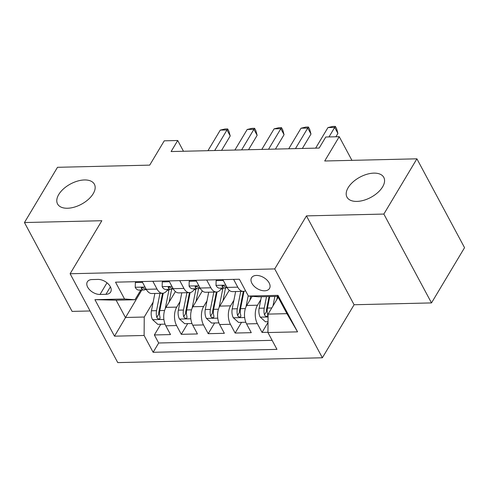 <?xml version="1.0" encoding="UTF-8"?>
<svg xmlns="http://www.w3.org/2000/svg" width="489" height="489" viewBox="0 0 489 489"><rect width="100%" height="100%" fill="white"/><g stroke="black" fill="none" stroke-linecap="round" stroke-linejoin="round"><path stroke-width="0.73" d="M348.15 187.678A20.893 11.498 151.8 0 1 367.007 174.243A20.893 11.498 151.8 0 1 383.792 177.397A20.893 11.498 151.8 0 1 382.612 186.865A20.893 11.498 151.8 0 1 363.755 200.294A20.893 11.498 151.8 0 1 346.97 197.14A20.893 11.498 151.8 0 1 348.15 187.678M58.747 194.506A20.893 11.498 151.8 0 1 77.598 181.071A20.893 11.498 151.8 0 1 94.383 184.225A20.893 11.498 151.8 0 1 93.203 193.693A20.893 11.498 151.8 0 1 74.352 207.128A20.893 11.498 151.8 0 1 57.561 203.968A20.893 11.498 151.8 0 1 58.747 194.506M256.407 275.435A10.446 6.418 -149.1 0 0 251.566 277.758A10.446 6.418 -149.1 0 0 254.097 286.199A10.446 6.418 -149.1 0 0 264.647 290.802A10.446 6.418 -149.1 0 0 269.488 288.479A10.446 6.418 -149.1 0 0 266.957 280.038A10.446 6.418 -149.1 0 0 256.407 275.435M431.5 302.917L464.55 247.678L416.903 158.821L383.853 214.066L306.456 215.887L274.726 268.919L322.367 357.777L354.097 304.745L431.5 302.917L383.853 214.066M274.726 268.919L70.116 273.748L117.763 362.606L322.367 357.777M70.116 273.748L101.853 220.716L24.45 222.544L72.097 311.401L90.08 310.973M24.45 222.544L57.5 167.305L149.707 165.129L164.249 140.82L177.715 140.502L171.101 151.553L319.17 148.057L325.784 137.012L339.244 136.694L324.702 160.997L416.903 158.821M175.404 291.572L165.954 307.367A13.056 7.378 88.6 0 0 165.814 325.815L170.514 334.58L154.365 334.959L160.771 324.25M180.068 301.53L176.725 307.116A13.056 7.378 88.6 0 0 176.584 325.558L181.285 334.323L187.69 323.614M181.285 334.323L197.44 333.944L192.739 325.179A13.056 7.378 88.6 0 1 192.874 306.731L202.33 290.937M229.249 290.301L219.799 306.102A13.056 7.378 88.6 0 0 219.659 324.543L224.359 333.309L208.204 333.687L214.616 322.978M252.183 296.328L246.719 305.466A13.056 7.378 88.6 0 0 246.578 323.907L251.279 332.673L235.13 333.058L241.535 322.343M206.688 280.014L210.857 287.789A13.056 7.378 -91.4 0 0 216.45 292A13.056 7.378 -91.4 0 0 221.297 288.553L221.554 288.125M179.763 280.649L183.931 288.424A13.056 7.378 -91.4 0 0 189.53 292.636A13.056 7.378 -91.4 0 0 194.371 289.188L194.628 288.761M100.025 294.445L105.948 294.305A10.116 6.216 -149.1 0 0 110.642 292.055A10.116 6.216 -149.1 0 0 108.185 283.871A10.116 6.216 -149.1 0 0 97.965 279.415L92.042 279.555A10.116 6.216 -149.1 0 0 87.354 281.805A10.116 6.216 -149.1 0 0 89.805 289.983A10.116 6.216 -149.1 0 0 100.025 294.445L106.993 282.807M278.149 297.288L268.088 314.109L286.933 313.663L277.66 296.371L258.815 296.817L248.375 296.053L239.365 279.237L115.526 282.165L124.536 298.975L134.976 299.739L140.789 290.032M248.375 296.053L277.99 295.35L297.563 331.854L267.948 332.551L276.963 349.366L153.124 352.288L144.108 335.478L114.499 336.175L94.921 299.671L124.536 298.975M260.833 299.623L257.489 305.209L246.719 305.466M233.907 300.258L230.563 305.845L219.799 306.102M206.988 300.894L203.644 306.481L192.874 306.731M152.843 281.279L157.012 289.054A13.056 7.378 88.6 0 0 162.611 293.272A13.056 7.378 88.6 0 0 167.452 289.824L167.709 289.396M154.365 334.959L158.674 343.003L272.116 340.332M257.489 305.209A13.056 7.378 -91.4 0 0 257.348 323.657L262.049 332.422L267.954 332.282M235.13 333.058L230.429 324.286A13.056 7.378 -91.4 0 1 230.563 305.845M208.204 333.687L203.503 324.922A13.056 7.378 -91.4 0 1 203.644 306.481M142.073 281.536L146.242 289.311A13.056 7.378 88.6 0 0 151.841 293.522L162.611 293.272M168.998 280.9L173.167 288.675A13.056 7.378 88.6 0 0 178.76 292.893L189.53 292.636M195.918 280.264L200.087 288.039A13.056 7.378 88.6 0 0 205.686 292.257L216.45 292M222.837 279.629L227.006 287.404A13.056 7.378 88.6 0 0 232.605 291.621L243.375 291.365A13.056 7.378 -91.4 0 1 237.776 287.153L233.608 279.378M134.976 299.739L116.131 300.185L125.404 317.477L144.249 317.031L144.108 335.478M141.841 290.001L114.499 336.175M153.143 302.165L144.249 317.031M351.933 160.355L339.244 136.694M183.479 151.26L177.715 140.502M158.674 343.003L153.124 352.288M262.049 332.422L268.027 322.434M267.948 332.551L268.088 314.109M245.527 290.735A13.056 7.378 -91.4 0 1 243.375 291.365M116.131 300.185L94.921 299.671M277.99 295.35L277.66 296.371M297.563 331.854L286.933 313.663M306.456 215.887L354.097 304.745M142.519 282.367L135.355 282.538L135.239 287.404A8.649 4.89 88.6 0 0 138.882 290.075L143.998 289.953A8.649 4.89 88.6 0 0 145.27 289.622L145.624 289.439M221.603 150.361L230.215 135.966L227 129.958L214.695 150.526M220.27 130.117L224.971 128.998L227.666 128.937L227 129.958L220.27 130.117L207.966 150.685M146.523 289.806A8.649 4.89 -91.4 0 1 144.713 288.736L142.006 287.599L141.284 287.984L141.486 288.81A8.649 4.89 88.6 0 0 143.998 289.953M227.666 128.937L228.95 131.339L230.215 135.966M135.869 281.682L135.355 282.538M169.127 302.074L171.15 291.805A20.727 11.712 -91.4 0 1 171.798 289.158M165.239 308.755L168.882 290.301A24.97 14.108 -91.4 0 1 169.084 289.36M165.056 324.152L157.764 324.323L152.495 319.58A8.649 4.89 -91.4 0 1 151.437 310.79L154.866 293.455M159.976 293.333L156.553 310.668A8.649 4.89 88.6 0 0 156.81 317.385L157.525 318.473L159.206 319.036L159.976 318.571L160.037 317.312A8.649 4.89 -91.4 0 1 159.787 310.594L163.216 293.211M156.81 317.385L158.711 314.207A4.407 2.488 -91.4 0 1 158.821 312.171L162.556 293.272M169.438 281.731L162.281 281.902L162.165 286.768A8.649 4.89 88.6 0 0 165.802 289.439L170.918 289.317A8.649 4.89 88.6 0 0 172.189 288.987L172.544 288.81M248.528 149.726L257.141 135.331L253.919 129.322L241.615 149.891M247.189 129.481L251.896 128.362L254.586 128.301L253.919 129.322L247.189 129.481L234.885 150.05M173.442 289.17A8.649 4.89 -91.4 0 1 171.639 288.1L168.931 286.964L168.21 287.349L168.405 288.174A8.649 4.89 88.6 0 0 170.918 289.317M254.586 128.301L255.875 130.704L257.141 135.331M162.788 281.047L162.281 281.902M196.364 281.096L189.2 281.267L189.084 286.132A8.649 4.89 88.6 0 0 192.727 288.803L197.843 288.681A8.649 4.89 88.6 0 0 199.115 288.351L199.469 288.174M275.448 149.09L284.06 134.695L280.845 128.686L268.54 149.255M274.109 128.845L278.816 127.727L281.505 127.666L280.845 128.686L274.109 128.845L261.811 149.414M200.362 288.534A8.649 4.89 -91.4 0 1 198.558 287.465L195.851 286.328L195.129 286.713L195.325 287.538A8.649 4.89 88.6 0 0 197.843 288.681M281.505 127.666L282.795 130.068L284.06 134.695M189.708 280.411L189.2 281.267M223.284 280.46L216.12 280.631L216.004 285.497A8.649 4.89 88.6 0 0 219.647 288.168L224.763 288.045A8.649 4.89 88.6 0 0 226.034 287.715L226.389 287.538M302.367 148.454L310.986 134.059L307.764 128.057L295.46 148.619M301.035 128.21L305.735 127.091L308.431 127.03L307.764 128.057L301.035 128.21L288.73 148.778M227.287 287.899A8.649 4.89 -91.4 0 1 225.478 286.829L222.77 285.692L222.049 286.077L222.25 286.902A8.649 4.89 88.6 0 0 224.763 288.045M308.431 127.03L309.714 129.432L310.986 134.059M216.633 279.775L216.12 280.631M335.9 136.773L337.905 133.424L334.684 127.421L328.993 136.932M327.954 127.58L332.661 126.455L335.35 126.394L334.684 127.421L327.954 127.58L315.649 148.143M335.35 126.394L336.64 128.796L337.905 133.424M196.046 301.438L198.076 291.169A20.727 11.712 -91.4 0 1 198.717 288.522M192.159 308.119L195.808 289.671A24.97 14.108 -91.4 0 1 196.003 288.724M191.975 323.516L184.683 323.687L179.414 318.944A8.649 4.89 -91.4 0 1 178.363 310.154L181.786 292.819M186.902 292.697L183.479 310.038A8.649 4.89 88.6 0 0 183.73 316.75L184.445 317.838L186.132 318.4L186.896 317.936L186.957 316.676A8.649 4.89 -91.4 0 1 186.706 309.959L190.142 292.575M183.73 316.75L185.631 313.571A4.407 2.488 -91.4 0 1 185.747 311.536L189.475 292.636M222.966 300.802L224.995 290.533A20.727 11.712 -91.4 0 1 225.643 287.887M219.084 307.483L222.727 289.036A24.97 14.108 -91.4 0 1 222.923 288.088M218.901 322.881L211.603 323.052L206.34 318.308A8.649 4.89 -91.4 0 1 205.282 309.519L208.705 292.184M213.821 292.061L210.398 309.403A8.649 4.89 88.6 0 0 210.649 316.12L211.364 317.202L213.051 317.764L213.821 317.294L213.882 316.041A8.649 4.89 -91.4 0 1 213.632 309.323L217.061 291.939M210.649 316.12L212.55 312.936A4.407 2.488 -91.4 0 1 212.666 310.9L216.401 292M249.891 300.167L250.668 296.218M246.004 306.847L248.204 295.723M245.82 322.245L238.528 322.416L233.259 317.679A8.649 4.89 -91.4 0 1 232.208 308.883L235.631 291.548M240.747 291.426L237.318 308.767A8.649 4.89 88.6 0 0 237.575 315.484L238.29 316.572L239.971 317.129L240.741 316.664L240.802 315.405A8.649 4.89 -91.4 0 1 240.551 308.687L243.98 291.303M237.575 315.484L239.476 312.3A4.407 2.488 -91.4 0 1 239.586 310.264L243.32 291.365M276.811 299.531L277.434 296.377M272.984 305.925L274.855 296.438M268.033 321.719L265.448 321.78L260.179 317.043A8.649 4.89 -91.4 0 1 259.127 308.247L261.395 296.756M266.511 296.634L264.243 308.131A8.649 4.89 88.6 0 0 264.494 314.849L265.209 315.937L266.896 316.493L267.666 316.022L267.721 314.769A8.649 4.89 -91.4 0 1 267.471 308.052L269.745 296.56M264.494 314.849L266.395 311.67A4.407 2.488 -91.4 0 1 266.511 309.629L269.084 296.578M176.725 307.116L165.954 307.367M176.584 325.558L165.814 325.815M257.348 323.657L246.578 323.907M230.429 324.286L219.659 324.543M203.503 324.922L192.739 325.179M157.012 289.054L146.242 289.311M183.931 288.424L173.167 288.675M210.857 287.789L200.087 288.039M237.776 287.153L227.006 287.404M110.404 286.86L105.948 294.305M145.031 287.049L135.245 287.281M142.213 287.587L141.486 288.81M152.623 319.702L163.894 319.433M167.122 290.344L168.882 290.301M159.787 310.594L164.597 310.478M151.437 310.79L156.553 310.668M171.951 286.413L162.165 286.646M169.139 286.951L168.405 288.174M198.876 285.778L189.084 286.01M196.058 286.316L195.325 287.538M225.796 285.142L216.01 285.374M222.978 285.68L222.25 286.902M179.549 319.066L190.82 318.797M194.041 289.708L195.808 289.671M186.706 309.959L191.523 309.843M178.363 310.154L183.479 310.038M206.468 318.431L217.739 318.168M220.961 289.072L222.727 289.036M213.632 309.323L218.442 309.213M205.282 309.519L210.398 309.403M233.394 317.795L244.659 317.532M240.551 308.687L245.362 308.577M232.208 308.883L237.318 308.767M260.313 317.159L268.064 316.976M267.471 308.052L271.774 307.954M259.127 308.247L264.243 308.131"/></g></svg>
